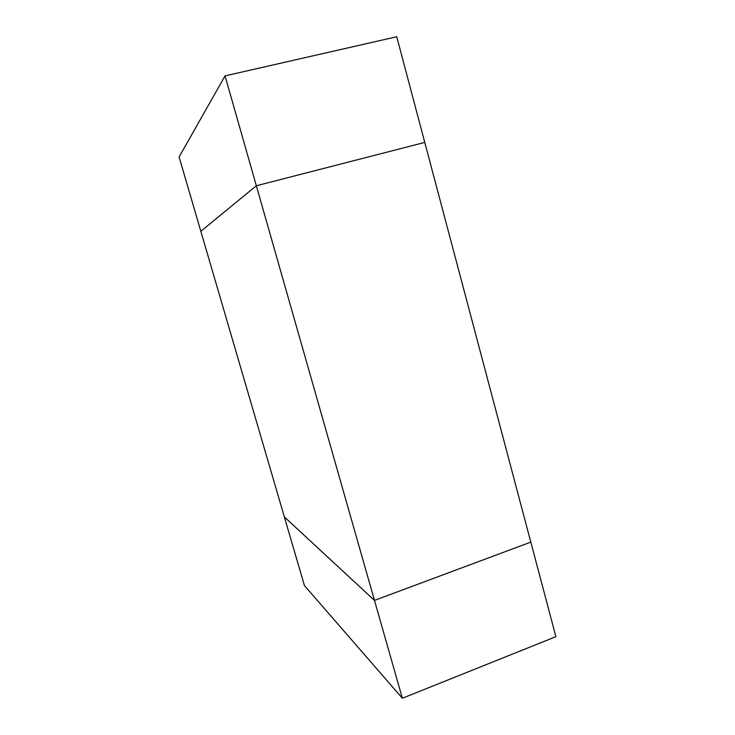 <?xml version="1.0" encoding="UTF-8"?>
<svg xmlns="http://www.w3.org/2000/svg" width="735" height="735" viewBox="0 0 735 735"><rect width="100%" height="100%" fill="white"/><g stroke="black" fill="none" stroke-linecap="round" stroke-linejoin="round"><path stroke-width="1.1" d="M256.34 185.762L424.775 142.415L530.817 542.118L374.483 600.394L256.34 185.762L200.83 231.304L256.34 185.762L374.483 600.394L284.362 516.925L374.483 600.394L530.817 542.118L424.775 142.415L256.34 185.762L225.039 75.889L179.101 156.987L284.362 516.925L179.101 156.987L225.039 75.889L256.34 185.762L424.775 142.415L396.744 36.75L225.039 75.889L396.744 36.75L424.775 142.415L256.34 185.762L200.83 231.304L256.34 185.762M402.367 698.25L555.899 636.675L530.817 542.118L374.483 600.394L402.367 698.25L374.483 600.394L284.362 516.925L304.428 585.556L402.367 698.25L304.428 585.556L284.362 516.925L374.483 600.394L530.817 542.118L555.899 636.675L402.367 698.25"/></g></svg>
